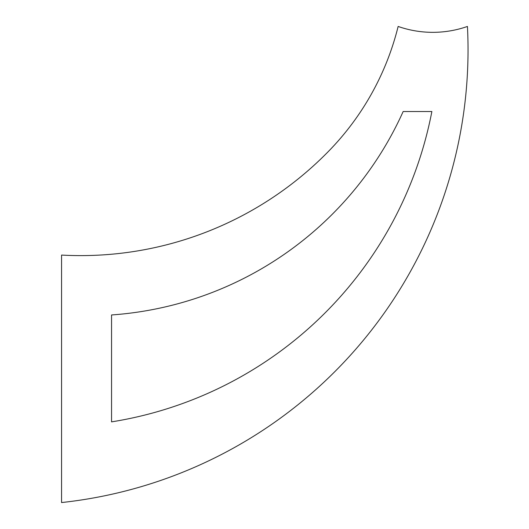 <?xml version="1.0" encoding="UTF-8"?>
<svg xmlns="http://www.w3.org/2000/svg" width="529" height="529" viewBox="0 0 529 529"><rect width="100%" height="100%" fill="white"/><g stroke="black" fill="none" stroke-linecap="round" stroke-linejoin="round"><path stroke-width="0.79" d="M111.559 421.871L111.559 314.96A346.475 346.475 0 0 0 403.158 111.526L431.869 111.526A388.544 388.544 0 0 1 111.559 421.871M61.562 255.071A346.475 346.475 0 0 0 328.721 151.129A272.23 272.23 0 0 0 398.139 26.45A104.934 104.934 0 0 0 467.438 26.45A455.363 455.363 0 0 1 61.562 502.55L61.562 255.071"/></g></svg>
